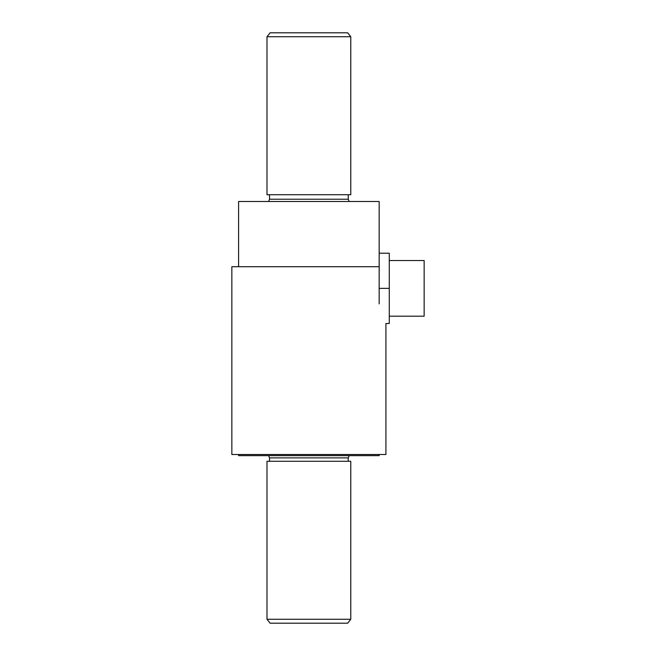 <?xml version="1.0" encoding="UTF-8"?>
<svg xmlns="http://www.w3.org/2000/svg" width="656" height="656" viewBox="0 0 656 656"><rect width="100%" height="100%" fill="white"/><g stroke="black" fill="none" stroke-linecap="round" stroke-linejoin="round"><path stroke-width="0.98" d="M347.68 623.2L270.083 623.2L266.992 619.264L350.771 619.264L347.68 623.2M350.771 619.264L350.771 461.258L266.992 461.258L266.992 619.264M349.181 455.641L348.246 457.888L269.526 457.888L269.526 461.258M379.168 454.518L379.168 455.641L238.595 455.641L238.595 454.518M238.595 266.713L238.595 201.482L379.168 201.482L379.168 253.216L389.287 253.216L389.287 323.498L385.917 323.498L385.917 454.518L231.847 454.518L231.847 266.713L379.168 266.713M379.168 303.884C387.548 329.566 387.548 329.566 379.168 303.884L379.168 288.361L389.287 288.361M348.246 194.742L348.246 199.235L269.526 199.235L268.583 201.482M350.771 194.742L266.992 194.742L266.992 36.736L350.771 36.736L350.771 194.742M350.771 36.736L347.68 32.8L270.083 32.8L266.992 36.736M379.168 253.216L379.168 288.361M389.287 316.192L424.153 316.192L424.153 260.522L389.287 260.522M348.246 457.888L348.246 461.258M268.583 455.641L269.526 457.888M348.246 199.235L349.181 201.482M269.526 194.742L269.526 199.235"/></g></svg>
